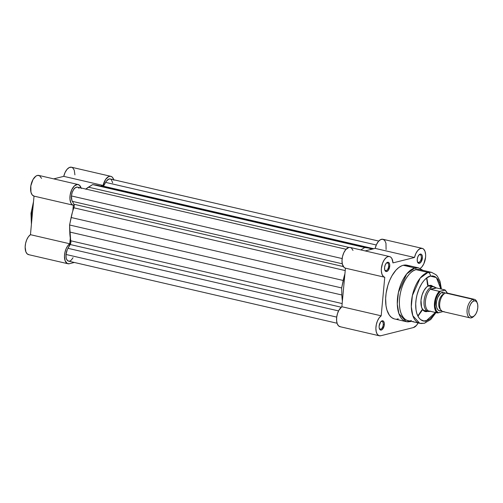 <?xml version="1.0" encoding="UTF-8"?>
<svg xmlns="http://www.w3.org/2000/svg" width="503" height="503" viewBox="0 0 503 503"><rect width="100%" height="100%" fill="white"/><g stroke="black" fill="none" stroke-linecap="round" stroke-linejoin="round"><path stroke-width="0.75" d="M74.922 174.855L74.237 170.146L72.79 167.908L71.495 167.229L69.269 167.537L67.018 169.379L65.082 172.472L63.755 176.352L53.714 178.873L63.755 176.352L103.077 185.45L105.643 179.389L108.591 176.635L110.1 176.251L111.49 176.578L112.672 177.597L113.879 180.263M41.579 178.37L39.517 175.692L37.385 175.446L35.858 176.169L33.016 179.496L30.828 185.871L30.953 192.209L32.167 194.856L34.028 196.12L30.45 234.681L28.432 236.718L26.741 239.73L25.603 243.326L25.15 247.048L25.873 251.833L27.2 253.889L29.011 254.707M67.918 263.742A10.62 5.464 -77 0 0 69.351 263.717L74.343 262.465L69.351 263.717L67.383 263.559L65.195 260.931L64.472 256.146L64.925 252.424L66.069 248.828L67.754 245.816L69.772 243.779L70.301 238.082L69.772 243.779L30.45 234.681A10.62 5.464 103 0 0 25.225 245.734A10.62 5.464 103 0 0 28.589 254.644L67.918 263.742A10.62 5.464 -77 0 1 64.547 254.832A10.62 5.464 -77 0 1 69.772 243.779L30.45 234.681L34.028 196.12L73.35 205.218L72.048 204.545L71.005 203.212L69.93 198.962L70.15 194.969L71.753 189.732L74.425 185.884L77.456 184.444L79.461 185.217L81.216 188.493M78.135 184.519L38.806 175.421A10.62 5.464 103 0 0 31.092 184.538A10.62 5.464 103 0 0 34.022 196.12L73.344 205.211L72.822 210.914L73.35 205.218A10.62 5.464 -77 0 1 73.344 205.211A10.62 5.464 -77 0 1 70.414 193.636A10.62 5.464 -77 0 1 78.135 184.519A10.62 5.464 -77 0 1 81.071 187.965M110.805 176.32L71.476 167.222A10.62 5.464 103 0 0 63.755 176.352L103.077 185.45L100.694 186.047L103.077 185.45A10.62 5.464 -77 0 1 110.805 176.32A10.62 5.464 -77 0 1 113.741 179.766M33.349 203.702L31.777 210.688L31.324 217.598M346.07 249.268L77.525 187.147A7.929 4.081 103 0 0 71.439 195.944A7.929 4.081 103 0 0 72.363 201.357L73.916 204.237L343.335 266.565L73.916 204.237A3.169 1.635 103 0 1 73.878 207.808L345.215 270.576L73.878 207.808A35.663 18.36 103 0 0 71.118 217.51L69.577 224.998L341.663 287.942L69.577 224.998L69.772 232.04L341.864 294.991L341.663 287.942L341.864 294.991A35.663 18.36 -77 0 0 342.392 301.027L341.864 294.991L69.772 232.04A35.663 18.36 103 0 0 70.816 240.799A3.169 1.635 103 0 1 70.181 244.515L341.235 307.22L70.181 244.515L68.006 248.331L338.55 310.917L68.006 248.331A7.929 4.081 103 0 0 66.012 254.474L336.714 317.097L66.012 254.474L67.276 249.689L70.829 242.66L69.577 224.998L72.325 212.587L74.218 206.337L74.06 204.564L71.86 200.307L71.439 195.944L342.147 258.567L71.439 195.944L72.187 192.46L73.652 189.468L75.544 187.562L77.468 187.135M78.053 187.342L79.046 188.273M85.673 189.203L92.646 184.588L97.437 185.293M102.977 186.89L106.397 181.155L108.988 179.005L110.654 179.112L111.364 179.64L112.666 182.828M73.061 257.681L71.3 260.089L69.992 260.963M69.345 261.145L68.119 260.982L66.692 259.46L66.132 257.737L66.012 254.474A7.929 4.081 103 0 0 68.521 261.12L337.067 323.24M360.846 249.922L364.738 247.533L368.649 248.073L371.987 249.192A35.663 18.36 -77 0 0 369.485 248.231A35.663 18.36 -77 0 0 368.649 248.073L364.738 247.533L360.846 249.922M341.663 287.942L344.913 273.858A35.663 18.36 -77 0 0 343.209 280.46L341.663 287.942M71.118 217.51L343.209 280.46L71.118 217.51M72.363 201.357L342.266 263.798L72.363 201.357M369.485 248.231L97.4 185.286A35.663 18.36 103 0 0 96.557 185.129L92.646 184.588L364.738 247.533L92.646 184.588L88.446 187.166L349.013 247.445L88.446 187.166A35.663 18.36 103 0 0 85.837 189.065M96.557 185.129L368.649 248.073L96.557 185.129M103.48 186.204L373.798 248.74L103.48 186.204L105.655 182.388L376.282 244.992L105.655 182.388A7.929 4.081 103 0 1 110.195 178.949L378.74 241.069M70.816 240.799L342.159 303.567L70.816 240.799M413.673 321.901A4.753 2.446 -77 0 1 412.994 321.744M417.402 261.686A3.961 2.037 103 0 0 418.804 262.409A3.961 2.037 103 0 0 421.313 258.02L422.401 258.064A4.753 2.446 -77 0 1 420.263 262.862A4.753 2.446 -77 0 1 417.534 262.082A4.753 2.446 -77 0 1 417.245 259.359L417.44 261.818L418.031 262.912L419.395 263.333L420.898 262.195L422.401 258.064L422.369 256.341L421.615 254.512L420.747 254.053L419.232 254.688L417.918 256.681L417.245 259.359A4.753 2.446 -77 0 1 419.25 254.675A4.753 2.446 -77 0 1 422.401 258.064L421.313 258.02A3.961 2.037 -77 0 1 418.804 262.409A3.961 2.037 -77 0 1 418.27 262.415A3.961 2.037 -77 0 1 417.402 261.686M379.306 328.415A3.961 2.037 103 0 0 380.702 329.132A3.961 2.037 103 0 0 383.211 324.743L384.305 324.787A4.753 2.446 -77 0 1 382.167 329.591A4.753 2.446 -77 0 1 379.432 328.811A4.753 2.446 -77 0 1 379.143 326.082L379.174 327.805L379.935 329.641L380.802 330.094L382.318 329.459L384.173 325.705L384.273 323.071L383.512 321.235L382.154 320.82L380.645 321.958L379.143 326.082A4.753 2.446 -77 0 1 381.148 321.398A4.753 2.446 -77 0 1 384.305 324.787L383.211 324.743A3.961 2.037 -77 0 1 380.702 329.132A3.961 2.037 -77 0 1 380.167 329.144A3.961 2.037 -77 0 1 379.306 328.415M384.732 269.885A3.961 2.037 103 0 0 386.134 270.608A3.961 2.037 103 0 0 388.643 266.219L389.731 266.263A4.753 2.446 -77 0 1 387.593 271.06A4.753 2.446 -77 0 1 384.864 270.281A4.753 2.446 -77 0 1 384.575 267.558L384.77 270.017L385.361 271.111L386.725 271.532L388.228 270.394L389.731 266.263L389.699 264.54L388.945 262.704L387.58 262.289L386.562 262.887L385.248 264.88L384.575 267.558A4.753 2.446 -77 0 1 386.581 262.874A4.753 2.446 -77 0 1 389.731 266.263L388.643 266.219A3.961 2.037 -77 0 1 386.134 270.608A3.961 2.037 -77 0 1 385.6 270.614A3.961 2.037 -77 0 1 384.732 269.885M433.454 286.616L430.933 285.245L428.078 285.962L426.638 287.05L424.004 290.483L422.03 295.129L421.005 300.278L421.564 307.245L423.243 310.351L424.394 311.244L425.695 311.64L427.097 311.539L426.833 311.118L427.097 311.539A13.474 6.935 -77 0 1 421.828 308.006A13.474 6.935 -77 0 1 426.682 287.012A13.474 6.935 -77 0 1 429.531 285.352L428.795 285.968A12.682 6.526 103 0 0 426.399 287.282A12.682 6.526 -77 0 1 428.795 285.968A12.682 6.526 -77 0 1 430.511 285.937M421.69 307.635A12.682 6.526 103 0 0 426.506 310.615A12.682 6.526 -77 0 1 424.796 310.647A12.682 6.526 -77 0 1 421.69 307.635M417.817 316.035L421.86 309.967M427.575 285.258L426.607 278.033M423.036 270.381L418.647 267.898L406.99 265.2A27.583 14.197 103 0 0 403.261 265.276L414.918 267.973A27.583 14.197 -77 0 1 418.647 267.898L414.918 267.973A1.584 1.314 75.9 0 1 416.107 269.665L422.79 271.211M426.814 277.876L428.078 285.377M422.363 310.087L417.936 316.268M411.247 321.342L410.473 321.568A1.584 1.314 -104.1 0 0 410.982 321.279A1.584 1.314 75.9 0 1 409.945 321.568A27.583 14.197 -77 0 1 406.217 321.643A27.583 14.197 -77 0 1 397.917 295.047A27.583 14.197 -77 0 1 414.918 267.973L403.261 265.276L401.784 265.773L398.81 267.521L395.911 270.205L391.956 275.776L389.718 280.303L387.901 285.289L386.128 293.18L385.644 298.436L386.002 305.799L386.952 310.087L389.36 315.174L391.529 317.481L394.05 318.808M441.42 289.087L439.999 281.24L437.346 276.197L436.013 274.751L431.561 272.349L419.647 269.595A26.156 13.462 103 0 0 416.107 269.665L428.022 272.419A26.156 13.462 -77 0 1 431.561 272.349L428.022 272.419A3.169 2.628 75.9 0 1 430.386 276.109L436.384 277.581L440.842 288.948M435.403 312.476L426.242 320.776A3.169 2.628 75.9 0 1 424.406 323.228A3.169 2.628 75.9 0 1 423.306 323.247A26.156 13.462 -77 0 1 419.772 323.316A26.156 13.462 -77 0 1 411.9 298.097A26.156 13.462 -77 0 1 428.022 272.419L416.107 269.665A26.156 13.462 103 0 0 399.986 295.343A26.156 13.462 103 0 0 407.851 320.556L419.772 323.316L412.837 315.752L411.303 306.673L412.385 295.544L420.206 278.09L428.022 272.419A3.169 2.628 -104.1 0 1 430.386 276.109L432.775 275.933L435.001 276.612L437.824 279.196L439.829 283.434L440.842 288.967M386.285 263.17A3.961 2.037 -77 0 1 386.851 262.906A3.961 2.037 -77 0 1 387.385 262.893A3.961 2.037 -77 0 1 388.643 266.219A3.961 2.037 103 0 0 386.851 262.906A3.961 2.037 103 0 0 386.285 263.17M385.122 270.375L386.134 270.608L385.122 270.375M380.859 321.7A3.961 2.037 -77 0 1 381.419 321.436A3.961 2.037 -77 0 1 381.953 321.423A3.961 2.037 -77 0 1 383.211 324.743A3.961 2.037 103 0 0 381.419 321.436A3.961 2.037 103 0 0 380.859 321.7M379.69 328.899L380.702 329.132L379.69 328.899M418.955 254.971A3.961 2.037 -77 0 1 419.521 254.707A3.961 2.037 -77 0 1 420.055 254.694A3.961 2.037 -77 0 1 421.313 258.02A3.961 2.037 103 0 0 419.521 254.707A3.961 2.037 103 0 0 418.955 254.971M417.792 262.176L418.804 262.409L417.792 262.176M418.32 322.505L416.541 325.34L413.435 327.56L380.765 335.759L378.797 335.602L377.2 334.143L376.187 331.559L375.886 328.189L376.338 324.466L377.483 320.87L379.168 317.858L381.186 315.821L384.764 277.26L383.462 276.587L382.01 274.361L381.343 271.004L381.393 268.376L382.638 263.006L384.405 259.598L386.593 257.31L388.121 256.587L389.58 256.568L390.875 257.259L391.919 258.617L392.969 262.893L414.497 257.492L415.818 253.613L417.754 250.519L420.005 248.677L422.231 248.369L423.532 249.048L424.978 251.286L425.639 254.656L425.582 257.284L423.796 263.88L421.847 266.955L420.357 268.325A10.62 5.464 -77 0 0 425.582 257.272A10.62 5.464 -77 0 0 422.218 248.363A10.62 5.464 -77 0 0 414.497 257.492L392.969 262.893A10.62 5.464 -77 0 0 389.548 256.561L350.22 247.463A10.62 5.464 103 0 0 342.505 256.58A10.62 5.464 103 0 0 345.435 268.162L341.864 306.723L338.947 310.169L337.507 313.526L336.696 317.248L336.62 320.851L337.287 323.875L338.613 325.931L340.424 326.749M412.605 321.442L413.963 321.857M396.836 319.109L398.288 318.871M410.02 266.672L406.128 265.056L403.261 265.276A27.583 14.197 103 0 0 386.26 292.356A27.583 14.197 103 0 0 394.559 318.946L406.217 321.643L410.473 321.568M386.084 249.551L385.971 243.207L384.764 240.547L382.909 239.271L380.683 239.579L378.432 241.421L376.495 244.515L375.169 248.394L365.128 250.915L375.169 248.394L414.497 257.492L375.169 248.394A10.62 5.464 103 0 1 382.89 239.265L422.218 248.363M352.993 250.412L351.553 248.168L350.258 247.476L348.799 247.489L345.781 249.595L343.838 252.682L342.512 256.549L341.99 260.617L342.367 264.251L344.14 267.489L345.442 268.162L384.764 277.26A10.62 5.464 -77 0 1 384.757 277.254A10.62 5.464 -77 0 1 381.827 265.678A10.62 5.464 -77 0 1 389.548 256.561M418.106 322.932A10.62 5.464 -77 0 1 413.435 327.56L380.765 335.759A10.62 5.464 -77 0 1 379.331 335.784A10.62 5.464 -77 0 1 375.961 326.875A10.62 5.464 -77 0 1 381.186 315.821L341.864 306.723A10.62 5.464 103 0 0 336.639 317.777A10.62 5.464 103 0 0 340.003 326.686L379.331 335.784M435.661 312.023L433.517 315.274L429.952 318.908L427.475 320.367L423.847 320.958L420.609 319.619L418.804 317.695L416.798 313.451L416.006 309.879L415.704 303.749L416.113 299.367L416.987 294.953L419.1 288.64L422.004 283.164L424.262 280.221L426.676 277.983L430.386 276.109C426.821 276.128 417.553 285 415.849 301.574C414.485 318.059 422.514 322.593 426.242 320.776A3.169 2.628 -104.1 0 1 424.406 323.228M427.77 311.313A13.474 6.935 -77 0 1 427.097 311.539L427.739 311.326M345.435 268.162A10.62 5.464 103 0 0 345.442 268.162L341.864 306.723L381.186 315.821L384.764 277.26L345.435 268.162M411.391 320.486C407.147 322.555 398.011 317.399 399.564 298.637C401.501 279.775 412.051 269.683 416.107 269.665A1.584 1.314 -104.1 0 0 414.918 267.973L406.675 273.953L398.426 292.356L397.282 304.089L398.904 313.665L406.217 321.643M432.033 286.723A12.682 6.526 103 0 0 428.795 285.968L429.531 285.352M477.29 303.026A8.224 4.231 -77 0 1 474.323 315.84A8.224 4.231 -77 0 1 472.587 316.852L470.94 316.67L469.651 315.299L468.928 312.954L468.871 309.98L469.494 306.836L470.701 304.001L472.311 301.907L474.071 300.869L473.116 299.367L474.071 300.869A8.224 4.231 -77 0 1 477.29 303.026L476.831 301.863A9.513 4.898 103 0 0 473.116 299.367L445.721 293.035L473.116 299.367A9.513 4.898 -77 0 1 474.398 299.342L447.01 293.01A9.513 4.898 103 0 0 445.721 293.035A9.513 4.898 103 0 0 439.704 303.567A9.513 4.898 103 0 0 444.004 311.514M440.439 309.383A8.161 4.2 -77 0 1 439.1 301.008A8.161 4.2 -77 0 1 443.948 293.959A8.161 4.2 103 0 0 439.415 299.845A8.161 4.2 103 0 0 439.534 308.238M474.398 299.342A9.513 4.898 -77 0 1 477.051 302.492M473.876 316.211A9.513 4.898 -77 0 1 471.399 317.852A9.513 4.898 103 0 0 473.405 316.683L474.323 315.84M472.587 316.852L471.399 317.852L472.587 316.852A8.224 4.231 -77 0 1 468.871 309.98A8.224 4.231 -77 0 1 474.071 300.869L475.725 301.046L477.007 302.416L477.737 304.768L477.793 307.742L477.171 310.885L475.957 313.721L474.354 315.815L472.587 316.852M440.697 310.747A9.513 4.898 -77 0 1 436.397 302.8A9.513 4.898 -77 0 1 442.414 292.268A2.131 1.767 -104.1 0 0 443.948 293.959A2.131 1.767 75.9 0 1 442.414 292.268L440.37 293.463L437.742 297.449L436.661 300.976L436.327 304.579L436.786 307.717L437.975 309.911L439.704 310.823L441.722 310.32M435.906 287.779L434.869 287.138A12.682 6.526 103 0 0 432.102 286.735L431.058 287.458L430.524 289.2L436.057 287.81L433.674 286.798L428.795 285.968L432.102 286.735A12.682 6.526 -77 0 1 433.819 286.704A12.682 6.526 -77 0 1 435.296 287.446M442.923 311.583L438.358 312.841L436.189 310.603L435.126 306.49L435.768 299.593L437.66 294.733L440.364 291.275L444.746 290.174L446.299 291.426L447.412 293.614M445.218 293.199L444.319 292.476L442.414 292.268M429.82 311.382L430.562 311.15L428.833 311.451L428.82 310.955L437.635 312.941L443.13 311.558M429.298 311.476L429.241 311.483A12.682 6.526 103 0 0 429.273 311.476A12.682 6.526 -77 0 1 428.103 311.414A12.682 6.526 -77 0 1 424.287 299.184A12.682 6.526 -77 0 1 432.102 286.735A12.682 6.526 103 0 0 424.136 300.26A12.682 6.526 103 0 0 429.241 311.483L428.606 311.294L428.82 310.955L437.296 312.916A12.286 6.325 -77 0 1 434.491 303.089A12.286 6.325 -77 0 1 439.295 291.35L430.826 289.395L436.541 287.955L430.524 289.2L431.058 287.458L432.102 286.735L433.674 286.798L436.541 287.955L430.826 289.395L439.471 291.375L444.746 290.174L445.017 289.917L436.541 287.955L445.017 289.917L444.746 290.174A11.808 6.08 -77 0 1 447.211 293.054M428.569 311.005A12.286 6.325 -77 0 1 425.45 300.995A12.286 6.325 -77 0 1 430.612 288.911A12.286 6.325 103 0 0 425.45 300.995A12.286 6.325 103 0 0 428.569 311.005M473.116 299.367A9.513 4.898 103 0 0 467.098 309.905A9.513 4.898 103 0 0 471.399 317.852A9.513 4.898 -77 0 1 470.11 317.877A9.513 4.898 -77 0 1 467.249 308.71A9.513 4.898 -77 0 1 473.116 299.367M445.721 293.035A9.513 4.898 103 0 0 439.861 302.372A9.513 4.898 103 0 0 442.722 311.539L470.11 317.877M439.295 291.35A12.286 6.325 103 0 0 434.491 303.089A12.286 6.325 103 0 0 437.296 312.916L438.358 312.841A11.808 6.08 -77 0 1 435.152 303.114A11.808 6.08 -77 0 1 440.364 291.275L439.842 291.363M440.156 291.319L439.471 291.375L440.156 291.319M31.412 224.319L30.997 213.31L33.506 201.722M419.772 323.316L424.362 323.24L430.731 319.543L435.982 312.608M428.889 285.559L433.819 286.704M428.103 311.414L423.174 310.269M445.105 289.948L447.368 293.092"/></g></svg>
